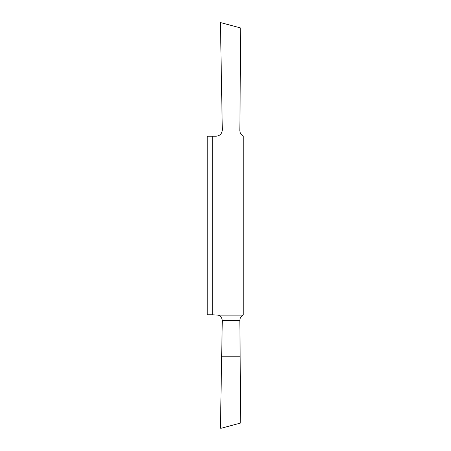 <?xml version="1.0" encoding="UTF-8"?>
<svg xmlns="http://www.w3.org/2000/svg" width="451" height="451" viewBox="0 0 451 451"><rect width="100%" height="100%" fill="white"/><g stroke="black" fill="none" stroke-linecap="round" stroke-linejoin="round"><path stroke-width="0.68" d="M220.432 428.219L221.306 428.219L220.432 428.219L222.287 320.464C221.96 317.814 220.584 316.033 218.149 315.114L212.308 314.804L212.308 136.202L216.215 136.202C219.936 135.796 221.965 133.733 222.304 130.006L220.438 22.55L240.716 27.985L239.825 130.452C239.949 133.18 241.262 135.097 243.765 136.202L243.765 314.804L243.066 315.114L218.149 315.114M212.308 314.804L207.234 314.804L207.234 136.202L212.308 136.202M243.066 315.114C241.043 316.241 239.96 318.023 239.825 320.464L240.721 423.01L221.306 428.219M240.146 356.792L221.678 356.792M239.825 320.464L222.287 320.464"/></g></svg>
